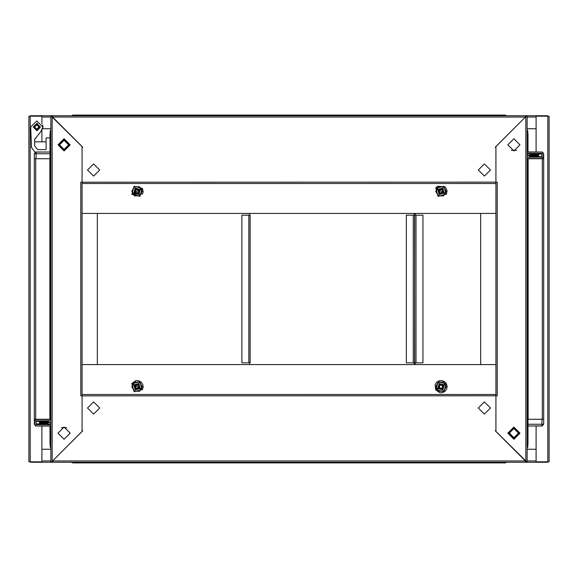 <?xml version="1.0" encoding="UTF-8"?>
<svg xmlns="http://www.w3.org/2000/svg" width="578" height="578" viewBox="0 0 578 578"><rect width="100%" height="100%" fill="white"/><g stroke="black" fill="none" stroke-linecap="round" stroke-linejoin="round"><path stroke-width="0.87" d="M41.927 426L41.927 461.822L28.9 461.822L28.9 116.178L41.927 116.178L41.927 123.793L41.934 115.745L50.828 115.745L82.09 146.574L82.09 182.178L495.91 182.171L495.91 183.493L82.09 183.486L82.09 147.787L82.697 147.18L52.576 117.059L52.562 115.745L52.576 117.059L525.424 117.059L525.438 115.745L525.424 117.059L495.303 147.18L495.91 147.787L495.91 182.171L495.91 146.574L525.857 116.619L525.872 115.745L536.066 115.745L536.066 128.771L527.172 128.771M536.073 152L536.073 116.178L549.1 116.178L549.1 461.822L536.073 461.822L536.073 426M72.395 462.805L71.621 462.255L41.934 462.255L41.934 449.229L50.828 449.229M527.172 449.229L536.066 449.229L536.073 460.941L536.066 462.255L527.172 462.255L495.91 431.426L495.91 395.822L82.09 395.829L82.09 183.486L495.91 183.486L495.91 212.14M514.297 150.909L514.297 150.266L516.667 150.266M63.703 427.091L63.703 427.734L61.333 427.734M35.489 152.101L49.961 152L49.961 153.741L36.067 153.741L36.067 158.733L34.326 158.733L35.72 158.733L35.72 419.267L34.326 419.267L34.326 424.259L35.489 425.899M35.72 419.267L49.961 419.267L49.961 133.764L50.828 131.639L49.961 133.764L50.828 133.764M414.599 362.818L406.334 362.818L406.334 215.182L414.599 215.182L414.599 362.818L414.693 215.182L422.944 215.182L422.944 362.818L414.693 362.818L414.599 215.182M250.137 362.818L241.886 362.818L241.886 215.182L250.137 215.182L250.137 362.818L250.137 215.182M82.09 364.552L82.098 213.448L82.09 364.552L495.91 364.552L495.91 395.829L497.217 395.822L497.217 182.178L495.91 182.178M528.039 424.259L541.933 424.259L541.933 419.267L543.674 419.267L542.28 419.267L542.28 158.733L543.674 158.733L543.674 153.741L542.511 152.101M542.28 158.733L528.039 158.733L528.039 444.236L527.172 446.361L528.039 444.236L527.172 444.236M82.09 213.448L495.91 213.448L495.91 364.552M82.09 183.493L495.91 183.486L495.91 394.514L82.09 394.507M71.737 462.255L72.907 462.906L77.965 462.906L77.965 462.255M500.035 462.255L500.035 462.906L500.035 462.255M82.09 182.178L80.783 182.178L80.783 395.822L82.09 395.822L82.09 431.426L52.143 461.381L52.128 115.745L71.621 115.745L72.972 115.094L77.965 115.094L77.965 115.745L77.965 115.094L500.035 115.094L500.035 115.745M505.606 462.805L505.028 462.906L505.028 462.255M543.674 419.267L543.674 158.733L543.674 424.259L541.933 424.259L541.933 426L528.039 426L542.511 425.899M71.621 115.745L72.972 115.094L72.972 115.745M34.326 419.267L34.326 153.741L36.067 153.741L36.067 152L49.961 152M142.361 389.782L143.171 387.123L142.73 384.37L141.126 382.094L138.677 380.765L135.895 380.635L131.683 383.619L142.361 389.782M446.317 383.619L447.134 386.277L446.686 389.03L445.082 391.306L442.64 392.643L439.858 392.765L435.639 389.782L435.169 384.645L436.665 382.296L439.042 380.844L441.816 380.591L444.417 381.581L446.317 383.619M435.639 188.218L437.539 186.181L445.363 186.961L447.119 190.754L446.317 194.381L435.639 188.218M131.683 194.381L142.571 193.984L143.171 191.751L142.361 188.218L131.683 194.381M36.782 130.505L33.307 127.037L36.782 123.562L40.258 127.037L36.782 130.505L37.664 130.483M36.782 129.205L34.615 127.037L36.782 124.862L38.957 127.037L36.782 129.205M40.344 127.037L36.782 123.475L33.221 127.037L36.782 130.592L40.344 127.037M49.961 137.889L46.074 137.889L46.074 149.615L38.242 149.615L36.848 148.907L34.666 145.801L34.579 139.587L40.915 131.495L42.866 127.037L36.782 120.954L30.706 127.037L31.494 147.491M439.135 192.358L439.916 189.461L442.82 190.234L442.04 193.139L439.135 192.358M478.324 170.026L484.4 176.102L490.476 170.026L484.4 163.942L478.324 170.026M99.676 170.026L93.6 163.942L87.524 170.026L93.6 176.102L99.676 170.026M64.071 150.916L57.995 144.84L64.071 138.756L70.155 144.84L64.071 150.916M64.071 439.244L57.995 433.16L64.071 427.084L70.155 433.16L64.071 439.244M135.144 385.613L138.106 384.818L138.901 387.787L135.938 388.582L135.144 385.613M139.262 387.997L138.315 384.457L134.782 385.403L135.729 388.943L139.262 387.997M139.276 388.004L138.323 384.442L134.768 385.396L135.722 388.958L139.276 388.004M133.829 384.854L135.18 389.897L140.216 388.546L138.864 383.503L133.829 384.854M442.82 387.766L439.916 388.539L439.135 385.642L442.04 384.861L442.82 387.766M513.929 427.084L520.005 433.16L513.929 439.244L507.845 433.16L513.929 427.084M513.929 138.756L520.005 144.84L513.929 150.916L507.845 144.84L513.929 138.756M99.676 407.974L93.6 401.898L87.524 407.974L93.6 414.058L99.676 407.974M478.324 407.974L484.4 414.058L490.476 407.974L484.4 401.898L478.324 407.974M138.864 385.642L138.084 388.539L135.18 387.766L135.96 384.861L138.864 385.642M509.37 433.16L513.929 437.719L518.488 433.16L513.929 428.601L509.37 433.16M138.901 190.213L138.106 193.182L135.144 192.387L135.938 189.418L138.901 190.213M134.782 192.597L138.315 193.543L139.262 190.003L135.729 189.057L134.782 192.597M134.768 192.604L138.323 193.558L139.276 189.996L135.722 189.042L134.768 192.604M140.216 189.454L135.18 188.103L133.829 193.146L138.864 194.497L140.216 189.454M68.63 144.84L64.071 140.281L59.512 144.84L64.071 149.399L68.63 144.84M439.099 387.787L439.894 384.818L442.856 385.613L442.062 388.582L439.099 387.787M443.218 385.403L439.685 384.457L438.738 387.997L442.271 388.943L443.218 385.403M443.232 385.396L439.677 384.442L438.724 388.004L442.278 388.958L443.232 385.396M437.784 388.546L442.82 389.897L444.171 384.854L439.135 383.503L437.784 388.546M442.856 192.387L439.894 193.182L439.099 190.213L442.062 189.418L442.856 192.387M438.738 190.003L439.685 193.543L443.218 192.597L442.271 189.057L438.738 190.003M438.724 189.996L439.677 193.558L443.232 192.604L442.278 189.042L438.724 189.996M444.171 193.146L442.82 188.103L437.784 189.454L439.135 194.497L444.171 193.146M135.18 190.234L138.084 189.461L138.864 192.358L135.96 193.139L135.18 190.234M131.965 383.778L134.103 391.761L142.08 389.623L139.941 381.639L131.965 383.778M508.539 433.16L513.929 427.771L519.319 433.16L513.929 438.55L508.539 433.16M519.008 433.16L513.929 428.081L508.842 433.16L513.929 438.247L519.008 433.16M142.08 188.377L134.103 186.239L131.965 194.222L139.941 196.361L142.08 188.377M69.461 144.84L64.071 150.229L58.681 144.84L64.071 139.45L69.461 144.84M58.992 144.84L64.071 149.919L69.158 144.84L64.071 139.753L58.992 144.84M435.92 389.623L443.897 391.761L446.035 383.778L438.059 381.639L435.92 389.623M446.035 194.222L443.897 186.239L435.92 188.377L438.059 196.361L446.035 194.222M525.872 462.255L527.172 462.255L527.172 115.745L525.857 116.619L525.872 462.255L506.379 462.255L505.028 462.906L77.965 462.906M41.934 462.255L30.634 462.255L30.634 461.822M547.366 461.822L547.366 462.255L536.066 462.255M505.606 115.195L506.379 115.745L525.872 115.745M536.066 115.745L547.366 115.745L547.366 116.178M30.634 116.178L30.634 115.745L41.934 115.745M41.927 117.045L50.828 117.059M41.927 141.798L41.927 130.274M42.678 128.771L50.828 128.771M542.085 155.908L540.235 157.021L537.742 155.475L527.172 155.475M537.742 155.475L539.845 153.741L542.085 154.608M527.172 155.041L537.742 155.041M511.284 150.316L514.297 150.266M528.039 133.764L528.039 152L527.757 132.478M506.263 115.745L505.093 115.094L500.035 115.094M527.324 153.741L529.925 153.741L530.358 154.174L529.925 153.741M538.609 153.741L538.176 154.174L539.845 153.741M539.043 157.216L538.176 156.342L529.491 156.342L528.624 157.216M540.235 157.021L539.917 157.216M530.358 154.174L538.176 154.174M35.915 422.092L37.765 420.979L40.258 422.525L50.828 422.525M40.258 422.525L38.155 424.259L35.915 423.392M50.828 422.959L40.258 422.959M66.716 427.684L63.703 427.734M49.961 444.236L49.961 426L50.243 445.522M50.676 424.259L48.075 424.259L47.642 423.826L48.075 424.259M39.391 424.259L39.824 423.826L38.155 424.259M38.957 420.784L39.824 421.658L48.509 421.658L49.376 420.784M37.765 420.979L38.083 420.784M47.642 423.826L39.824 423.826M36.927 123.562L40.236 127.507L36.927 130.505M50.828 130.722L50.243 130.722L50.243 132.478M72.395 115.195L76.643 115.094M42.534 129.01L43.097 126.683L42.534 125.058M35.287 138.2L34.579 139.587L34.579 141.798L34.579 139.587L34.579 141.798L46.074 141.798M35.056 152.325L33.827 150.663M37.837 149.565L36.848 148.907L37.837 149.565M31.219 146.985L31.682 147.238M34.962 152.209L31.465 147.448M527.172 158.517L541.998 158.517L543.385 157.129L543.385 153.394L541.998 152L527.757 151.913L527.757 132.03L527.172 132.03L527.757 132.037L527.757 130.722L527.172 130.722M527.172 157.216L542.085 157.129L541.998 153.307L527.172 153.134M501.357 115.094L500.18 115.745M34.666 145.801L34.911 146.277L34.666 145.801M50.828 419.484L36.002 419.484L34.615 420.871L34.615 424.606L36.002 426L50.243 426.087L50.243 445.97L50.828 445.97L50.243 445.963L50.243 447.278L50.828 447.278M50.828 420.784L35.915 420.871L36.002 424.693L50.828 424.866M76.643 462.906L77.82 462.255M527.172 447.278L527.757 447.278L527.757 445.522M50.828 419.267L49.961 419.267M414.26 215.182L414.26 213.448M414.26 364.552L414.26 362.818M414.267 364.552L414.267 362.818M414.267 215.182L414.267 213.448M249.703 215.182L249.703 213.448M249.703 364.552L249.703 362.818M525.438 115.745L52.562 115.745M498.077 115.745L79.923 115.745M52.128 115.745L50.828 115.745L50.828 462.255L52.143 461.381L52.128 462.255M82.098 213.448L97.292 213.448L97.292 364.552L82.098 364.552M133.258 384.529L134.515 382.361L139.529 382.361L134.515 382.361L133.258 384.529L132.008 386.704L134.515 391.046L131.755 386.704L134.385 382.137L139.659 382.137L142.289 386.704L139.659 391.263L134.385 391.263L131.755 386.704M139.659 391.263L134.515 391.046L139.529 391.046L142.036 386.704L139.529 382.361L142.036 386.704L140.779 388.871M527.172 158.733L528.039 158.733M495.902 364.552L480.708 364.552L480.708 213.448L495.902 213.448M82.09 395.829L82.09 430.213L82.697 430.82L52.576 460.941L525.424 460.941L495.303 430.82L495.91 430.213L495.91 395.829M525.438 460.955L525.438 462.255L525.424 460.941M52.562 460.955L52.562 462.255L52.576 460.941M52.562 462.255L525.438 462.255M79.923 462.255L498.077 462.255M541.933 419.267L528.039 419.267M543.674 424.259L541.933 426L543.674 424.259M140.779 189.129L142.036 191.296L139.529 195.639L142.036 191.296L139.529 186.954L134.515 186.954L139.659 186.737L142.289 191.296L139.659 195.863L134.385 195.863L131.755 191.296L134.385 186.737L139.659 186.737M132.008 191.296L134.515 186.954L132.008 191.296L134.515 195.639L139.529 195.639L134.515 195.639L131.755 191.296M36.067 158.733L49.961 158.733M34.326 153.741L36.067 152L34.326 153.741M437.221 388.871L435.964 386.704L438.471 382.361L435.964 386.704L438.471 391.046L443.485 391.046L438.341 391.263L435.711 386.704L438.341 382.137L443.615 382.137L446.245 386.704L443.615 391.263L438.341 391.263M446.245 386.704L443.485 391.046L445.992 386.704L444.742 384.529L443.485 382.361L438.471 382.361L443.485 382.361L444.742 384.529M415.127 362.818L415.127 364.552M415.127 213.448L415.127 215.182M444.742 193.471L443.485 195.639L438.471 195.639L443.485 195.639L444.742 193.471L445.992 191.296L443.485 186.954L446.245 191.296L443.615 195.863L438.341 195.863L435.711 191.296L438.341 186.737L443.615 186.737L446.245 191.296M438.471 186.954L443.485 186.954L438.471 186.954L435.964 191.296L438.471 195.639L435.964 191.296L438.341 186.737M30.215 461.822L30.215 116.178M547.785 116.178L547.785 461.822M527.172 117.059L536.066 117.059M536.066 460.941L527.172 460.941M50.828 460.941L41.934 460.941M49.874 158.733L49.874 419.267M413.277 215.182L413.277 362.818M248.829 215.182L248.829 362.818M528.126 419.267L528.126 158.733M506.379 462.255L505.028 462.906M416.001 362.818L416.001 215.182M36.949 123.562L37.664 123.584"/></g></svg>

